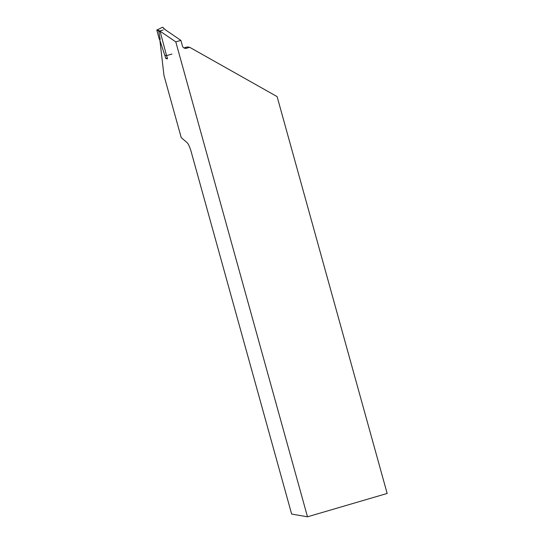 <?xml version="1.0" encoding="UTF-8"?>
<svg xmlns="http://www.w3.org/2000/svg" width="544" height="544" viewBox="0 0 544 544"><rect width="100%" height="100%" fill="white"/><g stroke="black" fill="none" stroke-linecap="round" stroke-linejoin="round"><path stroke-width="0.82" d="M159.868 40.032L163.975 75.446L181.213 137.591L187.204 142.739A10.112 1.741 73.7 0 1 191.869 154.251L291.652 514.066L307.496 516.8L175.787 41.874L159.793 30.981L159.95 31.552M166.627 55.617L167.511 58.813L165.798 58.514L164.92 55.359M164.893 29.485L180.887 40.378L182.43 45.941A3.373 3.312 -80.2 0 0 186.517 48.246L189.7 47.314L187.449 46.927L184.11 47.865A10.112 1.741 73.7 0 1 184.26 47.858L186.517 48.246M307.496 516.8L387.158 493.456L277.107 96.601L189.7 47.314M180.887 40.378L175.787 41.874M163.2 29.981L159.793 30.981M167.307 58.072L165.798 58.514M159.548 39.311L160.194 39.42L159.548 39.311L164.791 55.332L166.546 55.638L171.965 54.046M165.213 29.702L162.908 27.472M160.12 31.375L166.546 55.638M159.263 39.148L156.856 30.144L162.445 27.227M160.194 39.42L158.712 30.954L156.856 30.144M163.948 28.601L163.574 28.519M157.026 29.73L158.902 30.546L158.712 30.947L159.936 31.783M187.449 46.927L184.26 47.858A3.373 3.312 -80.2 0 1 183.954 47.933M158.902 30.546L159.854 31.198M163.928 28.567L162.826 27.316M165.029 29.328L163.894 28.546"/></g></svg>
